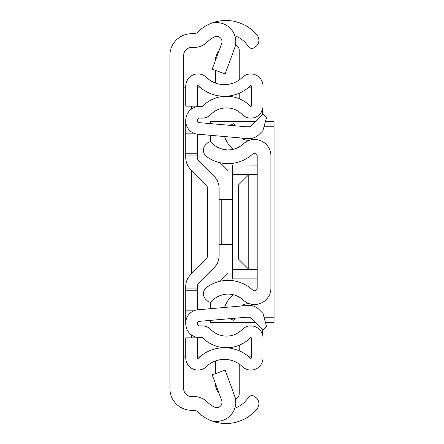 <?xml version="1.0" encoding="UTF-8"?>
<svg xmlns="http://www.w3.org/2000/svg" width="444" height="444" viewBox="0 0 444 444"><rect width="100%" height="100%" fill="white"/><g stroke="black" fill="none" stroke-linecap="round" stroke-linejoin="round"><path stroke-width="0.67" d="M234.815 35.77A26.446 26.446 0 0 1 248.174 46.315L248.257 46.448A4.229 4.229 0 0 0 254.107 47.702L255.278 46.942A7.931 7.931 0 0 0 257.109 35.27A40.193 40.193 0 0 0 214.397 22.2L214.397 22.772A19.042 19.042 0 0 1 234.576 48.257L225.119 73.915L212.215 69.159L221.678 43.501A5.289 5.289 0 0 0 214.397 36.919A26.446 26.446 0 0 0 207.337 41.936A19.042 19.042 0 0 1 193.917 47.469L191.592 47.469A7.931 7.931 0 0 0 183.655 55.4L183.655 388.6A7.931 7.931 0 0 0 191.592 396.531L193.917 396.531A19.042 19.042 0 0 1 207.337 402.064A26.446 26.446 0 0 0 214.397 407.081A5.289 5.289 0 0 0 221.678 400.499L212.215 374.841L225.119 370.085L234.576 395.743A19.042 19.042 0 0 1 214.397 421.228L214.397 421.8A40.193 40.193 0 0 1 197.641 411.821A5.289 5.289 0 0 0 193.917 410.284L191.592 410.284A21.684 21.684 0 0 1 169.908 388.6L169.908 55.4A21.684 21.684 0 0 1 191.592 33.716L193.917 33.716A5.289 5.289 0 0 0 197.641 32.179A40.193 40.193 0 0 1 214.397 22.2L214.397 22.772M214.397 421.228L214.397 421.8A40.193 40.193 0 0 0 257.109 408.73A7.931 7.931 0 0 0 255.278 397.058L254.107 396.298A4.229 4.229 0 0 0 248.257 397.552L248.174 397.685A26.446 26.446 0 0 1 234.815 408.23M169.908 239.455L169.908 204.545L169.908 239.455M183.655 356.865L185.77 356.865M185.77 87.135L183.655 87.135M251.371 356.865L248.923 356.865M199.856 356.865L197.408 356.865M197.408 87.135L199.856 87.135M248.923 87.135L251.371 87.135M262.459 109.557L262.459 114.641M262.459 329.359L262.459 334.443M211.655 301.26A22.478 22.478 0 0 1 243.373 300.127A16.395 16.395 0 0 0 270.923 288.106L270.923 155.894A16.395 16.395 0 0 0 243.373 143.873A22.478 22.478 0 0 1 211.655 142.74A2.642 2.642 0 0 0 207.92 142.613L205.961 144.439A7.931 7.931 0 0 0 206.693 156.638A36.23 36.23 0 0 0 252.725 153.951A2.642 2.642 0 0 1 257.17 155.894L257.17 288.106A2.642 2.642 0 0 1 252.725 290.049A36.23 36.23 0 0 0 206.693 287.362A7.931 7.931 0 0 0 205.961 299.561L207.92 301.387A2.642 2.642 0 0 0 211.655 301.26M234.821 125.757L233.899 123.632L229.959 125.336M233.427 149.234A24.77 24.77 0 0 1 225.735 139.388L224.503 136.536M241.503 138.023A10.578 10.578 0 0 0 250.083 140.11M234.821 318.243L233.899 320.368L229.959 318.664M241.503 305.977A10.578 10.578 0 0 1 250.083 303.89M224.503 307.464L225.735 304.612A24.77 24.77 0 0 1 233.427 294.766M197.408 134.16L197.408 157.703A4.762 4.762 0 0 0 198.801 161.072L214.291 176.557A16.395 16.395 0 0 1 219.092 188.151L219.092 255.849A16.395 16.395 0 0 1 214.291 267.443L198.801 282.928A4.762 4.762 0 0 0 197.408 286.297L197.408 309.84M219.092 237.867L219.092 255.849L219.092 237.867M197.408 155.888L185.77 155.888L185.77 157.703A16.395 16.395 0 0 0 190.576 169.297L206.06 184.787A4.762 4.762 0 0 1 207.453 188.151L207.453 255.849A4.762 4.762 0 0 1 206.06 259.213L190.576 274.703A16.395 16.395 0 0 0 185.77 286.297L185.77 323.77A13.753 13.753 0 0 0 199.523 337.523L202.148 337.523A0.527 0.527 0 0 1 202.525 337.679A33.583 33.583 0 0 0 250.466 337.679A0.527 0.527 0 0 1 251.371 338.051L251.371 357.903A0.527 0.527 0 0 1 250.477 358.28A37.551 37.551 0 0 0 198.302 358.28A0.527 0.527 0 0 1 197.408 357.903L197.408 337.851L185.77 337.851L185.77 357.903A12.166 12.166 0 0 0 206.388 366.65A25.913 25.913 0 0 1 242.391 366.65A12.166 12.166 0 0 0 263.009 357.903L263.009 338.051A12.166 12.166 0 0 0 242.163 329.531A21.95 21.95 0 0 1 210.828 329.531A12.166 12.166 0 0 0 202.148 325.885L199.523 325.885A2.115 2.115 0 0 1 197.408 323.77L197.408 322.966A1.587 1.587 0 0 1 198.857 321.389L248.779 317.022A2.642 2.642 0 0 1 250.882 317.782L263.003 329.903L266.478 326.429L263.003 313.447L259.107 309.557A14.28 14.28 0 0 0 247.769 305.428L197.841 309.795A13.22 13.22 0 0 0 185.77 322.966M185.77 121.034A13.22 13.22 0 0 0 197.841 134.205L247.769 138.572A14.28 14.28 0 0 0 259.107 134.443L263.003 130.553L266.478 117.571L263.003 114.097L250.882 126.218A2.642 2.642 0 0 1 248.779 126.978L198.857 122.611A1.587 1.587 0 0 1 197.408 121.034L197.408 120.23A2.115 2.115 0 0 1 199.523 118.115L202.148 118.115A12.166 12.166 0 0 0 210.828 114.469A21.95 21.95 0 0 1 242.163 114.469A12.166 12.166 0 0 0 263.009 105.95L263.009 86.097A12.166 12.166 0 0 0 242.391 77.35A25.913 25.913 0 0 1 206.388 77.35A12.166 12.166 0 0 0 185.77 86.097L185.77 106.149L197.408 106.149L197.408 86.097A0.527 0.527 0 0 1 198.302 85.72A37.551 37.551 0 0 0 250.477 85.72A0.527 0.527 0 0 1 251.371 86.097L251.371 105.95A0.527 0.527 0 0 1 250.466 106.321A33.583 33.583 0 0 0 202.525 106.321A0.527 0.527 0 0 1 202.148 106.477L199.523 106.477A13.753 13.753 0 0 0 185.77 120.23L185.77 155.888M198.801 282.928A4.762 4.762 0 0 0 197.408 286.297A4.762 4.762 0 0 1 198.801 282.928M197.408 157.703A4.762 4.762 0 0 0 198.801 161.072L214.291 176.557L198.801 161.072M207.453 255.849A4.762 4.762 0 0 1 206.06 259.213L190.576 274.703L206.06 259.213A4.762 4.762 0 0 0 207.453 255.849M206.06 184.787A4.762 4.762 0 0 1 207.453 188.151A4.762 4.762 0 0 0 206.06 184.787M193.701 310.85L185.77 310.85M193.701 133.15L185.77 133.15M225.985 347.774L225.985 347.735A33.583 33.583 0 0 0 239.205 345.243L239.205 350.788M197.408 153.247L185.77 153.247M197.408 290.753L185.77 290.753M239.205 93.212L239.205 98.757M235.453 45.049A5.289 5.289 0 0 1 239.205 50.117L239.205 79.97M215.407 60.495A15.867 15.867 0 0 1 219.081 50.538M215.407 83.017L215.407 70.335M235.453 398.951A5.289 5.289 0 0 0 239.205 393.884L239.205 364.03M215.407 373.665L215.407 360.983M219.081 393.462A15.867 15.867 0 0 1 215.407 383.505M219.092 244.478L221.734 244.478L221.734 199.523L219.092 199.523M221.734 199.523L232.312 199.523M232.312 244.478L221.734 244.478M265.423 322.488L274.092 322.488L274.092 121.512L265.423 121.512M255.583 121.512L210.628 121.512L210.628 123.643M210.628 320.357L210.628 322.488L255.583 322.488M210.628 142.063L210.628 135.32M220.124 162.743L227.778 170.396M227.778 273.604L220.124 281.257M210.628 301.937L210.628 308.68M257.17 278.91L232.312 278.91L232.312 164.985L257.17 165.09M257.17 174.403L232.312 174.403M232.312 184.976L238.484 184.976L248.246 175.214L248.246 268.787L249.944 269.597L232.312 269.597M249.944 174.403L248.246 175.214M248.246 268.787L238.484 259.024L232.312 259.024M257.17 269.597L249.944 269.597M191.592 337.851L191.592 335.004M191.592 273.687L191.592 170.313M191.592 108.996L191.592 106.149M197.408 288.112L185.77 288.112M246.731 126.801L249.994 126.801M264.008 126.801L274.092 126.801M274.092 317.199L264.008 317.199M249.994 317.199L246.731 317.199M238.484 259.024L238.484 184.976M257.17 164.985L232.312 164.985M257.17 279.015L232.312 279.015"/></g></svg>
